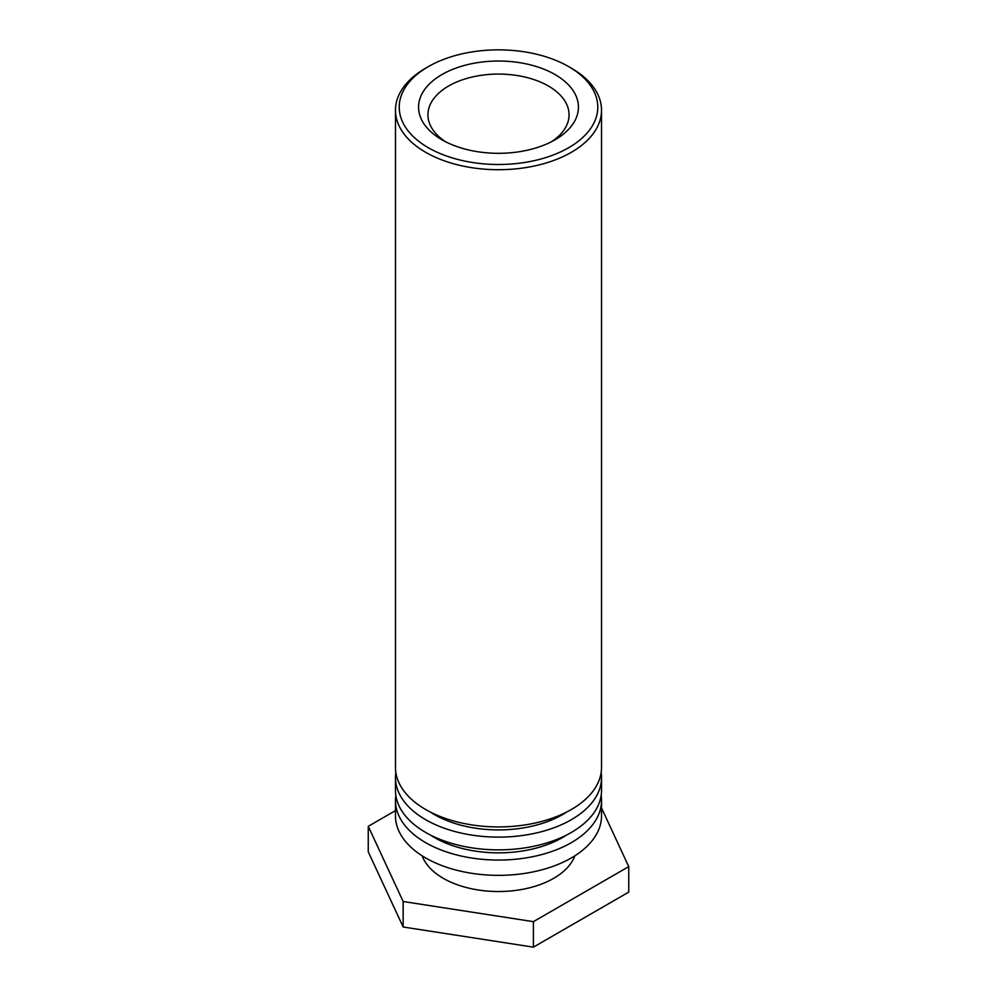 <?xml version="1.0" encoding="UTF-8"?>
<svg xmlns="http://www.w3.org/2000/svg" width="997" height="997" viewBox="0 0 997 997"><rect width="100%" height="100%" fill="white"/><g stroke="black" fill="none" stroke-linecap="round" stroke-linejoin="round"><path stroke-width="1.5" d="M428.299 147.706A99.289 57.328 180 0 1 428.299 66.637A99.289 57.328 180 0 1 568.701 66.637A99.289 57.328 180 0 1 568.701 147.706A99.289 57.328 180 0 1 428.299 147.706M428.299 66.637L425.644 68.17A103.027 59.484 0 0 0 395.473 110.231A103.027 59.484 0 0 0 425.644 152.292A103.027 59.484 0 0 0 537.931 165.19A103.027 59.484 0 0 0 601.527 110.231A103.027 59.484 0 0 0 571.356 68.17L568.701 66.637M441.983 139.804A79.934 46.149 0 0 0 555.017 139.804A79.934 46.149 0 0 0 555.017 74.538A79.934 46.149 0 0 0 441.983 74.538A79.934 46.149 0 0 0 441.983 139.804L441.983 139.804M395.473 110.231L395.473 767.441A103.027 59.484 0 0 0 498.5 826.924A103.027 59.484 0 0 0 601.527 767.441L601.527 110.231M445.497 141.711A70.563 40.74 180 0 1 427.937 114.817A70.563 40.74 180 0 1 471.494 77.18A70.563 40.74 180 0 1 548.4 86.016A70.563 40.74 180 0 1 569.063 114.817A70.563 40.74 180 0 1 551.503 141.711M566.657 812.044A90.54 52.28 180 0 1 430.343 812.044M601.154 772.538A103.027 59.484 180 0 1 601.527 777.635A103.027 59.484 180 0 1 498.5 837.119A103.027 59.484 180 0 1 395.473 777.635A103.027 59.484 180 0 1 395.846 772.538M395.473 777.635L395.473 790.384A103.027 59.484 0 0 0 498.5 849.868A103.027 59.484 0 0 0 601.527 790.384L601.527 777.635M566.657 834.988A90.54 52.28 180 0 1 430.343 834.988M601.154 795.481A103.027 59.484 180 0 1 601.527 800.579A103.027 59.484 180 0 1 498.5 860.062A103.027 59.484 180 0 1 395.473 800.579A103.027 59.484 180 0 1 395.846 795.481M395.473 800.579L395.473 815.87A103.027 59.484 0 0 0 498.5 875.354A103.027 59.484 0 0 0 601.527 815.87L601.527 800.579M574.858 855.812A78.053 45.064 180 0 1 498.5 891.53A78.053 45.064 180 0 1 422.142 855.812M601.527 807.994L628.746 866.617L533.395 921.652L403.162 901.512L368.254 826.314L395.473 810.611M368.254 826.314L368.254 851.812L403.162 926.998L533.395 947.15L533.395 921.652M533.395 947.15L628.746 892.103L628.746 866.617M403.162 926.998L403.162 901.512"/></g></svg>
